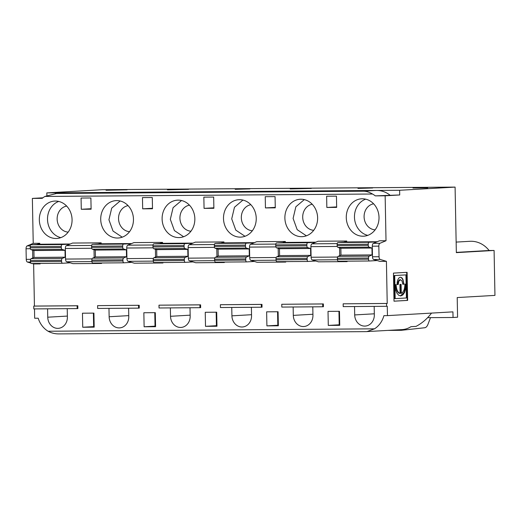 <?xml version="1.0" encoding="UTF-8"?>
<svg xmlns="http://www.w3.org/2000/svg" width="521" height="521" viewBox="0 0 521 521"><rect width="100%" height="100%" fill="white"/><g stroke="black" fill="none" stroke-linecap="round" stroke-linejoin="round"><path stroke-width="0.78" d="M372.515 194.02L44.93 196.443L56.529 193.48L363.534 191.207C366.315 191.22 369.311 192.151 372.515 194.02A26.226 22.911 86.7 0 1 375.302 195.87L399.705 194.965L385.149 195.798L386.015 240.735L379.464 240.78L373.362 243.366A2.807 1.368 89.6 0 0 372.287 246.192L372.489 256.794A2.807 1.368 89.6 0 0 373.668 259.497L379.861 261.373L386.413 261.327L380.219 259.445A2.807 1.368 -90.4 0 1 379.041 256.749L378.832 246.146A2.807 1.368 -90.4 0 1 379.907 243.314L386.015 240.735M365.28 191.083L375.693 190.484A26.226 22.911 86.7 0 1 376.69 190.452A26.226 22.911 86.7 0 1 389.851 195.036M431.525 313.095C427.116 318.891 421.945 323.326 416.018 326.387L410.984 326.674A23.412 20.456 86.7 0 1 402.108 329.591L366.204 331.63L59.049 333.902L366.341 331.63M374.176 306.394L374.338 314.782A11.241 9.821 86.7 0 1 365.156 326.074A11.241 9.821 86.7 0 1 354.69 314.931L374.319 313.805M59.257 333.902C55.2 333.981 51.488 333.095 48.121 331.245L374.501 328.829A23.412 20.456 -93.3 0 0 383.918 315.648L387.455 315.622L387.272 306.263L386.589 306.302L386.536 303.489L387.22 303.45L386.413 261.327M374.501 328.829L366.921 331.603M427.715 187.892L412.977 188.003L427.715 187.892M154.776 312.665L155.03 326.159L155.571 326.159M162.943 262.525L162.949 262.981L134.301 263.196L128.114 261.314A2.807 1.368 -90.4 0 1 126.935 258.611L126.727 248.016A2.807 1.368 -90.4 0 1 127.801 245.183L133.91 242.597L162.559 242.389L162.572 243.366M216.697 312.203L216.97 326.25L205.508 326.335L205.241 312.287L216.697 312.203M214.431 244.544L189.195 244.727A2.807 1.368 -90.4 0 0 188.12 247.56L188.322 258.155A2.807 1.368 -90.4 0 0 189.501 260.858L195.694 262.74L224.343 262.525L224.33 262.07M223.965 242.91L223.945 241.933L195.297 242.141L189.195 244.727M213.669 197.068L213.884 208.302L204.063 208.374L203.848 197.14L213.669 197.068M155.31 312.659L155.577 326.7L144.122 326.784L143.848 312.743L155.31 312.659M152.282 197.518L152.497 208.752L142.676 208.83L142.461 197.596L152.282 197.518M128.615 308.211L128.778 316.599A11.241 9.821 -93.3 0 1 119.602 327.891A11.241 9.821 -93.3 0 1 109.136 316.748L128.759 315.622M108.974 308.354L109.136 316.748M139.205 305.286L97.596 305.632L139.205 305.286L139.257 308.1L138.579 308.139L97.648 308.439L97.596 305.632M123.874 262.812L92.816 263.04A1.876 0.912 89.6 0 0 92.816 263.04A1.876 0.912 89.6 0 1 91.865 261.223L91.846 260.064A1.876 0.912 89.6 0 1 92.562 258.182L95.428 256.964L95.297 250.08L92.393 249.201A1.876 0.912 89.6 0 1 91.605 247.397L91.579 246.244A1.876 0.912 89.6 0 1 92.451 244.316L102.005 243.769L131.657 243.548M133.461 219.191A18.73 16.366 -93.3 0 0 116.73 200.592A18.73 16.366 -93.3 0 0 116.014 200.618A18.73 16.366 -93.3 0 0 100.748 220.253A18.73 16.366 -93.3 0 0 118.163 238.012A18.73 16.366 -93.3 0 0 133.461 219.191M101.185 243.815L101.165 242.838L72.517 243.053L66.414 245.638A2.807 1.368 -90.4 0 0 65.34 248.465L65.542 259.067A2.807 1.368 -90.4 0 0 66.721 261.77L91.891 261.581M66.721 261.77L72.914 263.646L101.562 263.437L101.556 262.975M82.728 327.24L94.19 327.155L93.923 313.114L82.461 313.199L82.728 327.24L93.643 326.615L93.383 313.121M72.067 219.647A18.73 16.366 -93.3 0 0 54.627 201.073A18.73 16.366 -93.3 0 0 39.362 220.709A18.73 16.366 -93.3 0 0 56.769 238.468A18.73 16.366 -93.3 0 0 72.067 219.647M62.487 263.268L31.423 263.496A1.876 0.912 -90.4 0 1 31.403 263.496A1.876 0.912 -90.4 0 1 30.478 261.679L30.459 260.52A1.876 0.912 -90.4 0 1 31.175 258.631L34.041 257.42L33.904 250.536L31 249.657A1.876 0.912 -90.4 0 1 30.211 247.853L30.192 246.7A1.876 0.912 -90.4 0 1 31.065 244.772L40.612 244.225L70.27 244.004M81.068 198.045L81.283 209.279L91.11 209.208L90.888 197.973L81.068 198.045M354.534 306.537L354.69 314.931M386.589 306.302L343.209 306.622L343.157 303.815L387.22 303.45M375.302 195.87L385.149 195.798M44.93 196.443A26.226 22.911 -93.3 0 0 42.214 198.338L32.367 198.41L33.227 243.346L39.778 243.294L39.798 244.271M40.163 263.431L40.176 263.893L33.624 263.939L32.152 263.489M77.818 305.742L77.87 308.549L77.186 308.588L77.134 305.781L77.818 305.742L34.432 306.061L33.624 263.939M67.229 308.666L67.391 317.055A11.241 9.821 -93.3 0 1 58.215 328.347A11.241 9.821 -93.3 0 1 47.743 317.198L67.372 316.078M47.587 308.81L47.743 317.198M48.121 331.245A23.412 20.456 86.7 0 1 38.196 318.207L34.666 318.233L34.49 308.907M190.009 307.755L190.172 316.149A11.241 9.821 86.7 0 1 180.989 327.442A11.241 9.821 86.7 0 1 170.523 316.293L190.152 315.166M170.36 307.898L170.523 316.293M199.966 307.683L159.042 307.983L158.983 305.176L200.592 304.837L200.65 307.644L199.966 307.683L199.914 304.876L200.592 304.837M193.044 243.099L163.392 243.314L153.845 243.867A1.876 0.912 89.6 0 0 152.972 245.788L184.076 245.56L184.095 246.713A1.876 0.912 89.6 0 0 184.883 248.517L187.788 249.396L156.684 249.631L153.78 248.745L184.883 248.517M162.109 218.983A18.73 16.366 86.7 0 1 177.407 200.162A18.73 16.366 86.7 0 1 178.117 200.136A18.73 16.366 86.7 0 1 194.834 218.332A18.73 16.366 86.7 0 1 179.55 237.563A18.73 16.366 86.7 0 1 162.109 218.983M275.277 207.846L265.45 207.918L265.235 196.684L275.062 196.612L275.277 207.846M285.723 261.614L285.729 262.07L257.081 262.284L250.894 260.402A2.807 1.368 -90.4 0 1 249.709 257.706L249.507 247.104A2.807 1.368 -90.4 0 1 250.581 244.271L256.684 241.692L285.332 241.477L285.352 242.454M278.357 325.794L266.902 325.879L266.628 311.838L278.09 311.753L278.357 325.794M312.789 306.849L312.945 315.238A11.241 9.821 86.7 0 1 303.769 326.53A11.241 9.821 86.7 0 1 303.339 326.543A11.241 9.821 86.7 0 1 293.303 315.381L312.926 314.254M293.141 306.993L293.303 315.381M322.746 306.771L281.815 307.077L281.763 304.271L323.372 303.925L323.424 306.732L322.746 306.771L322.688 303.964L323.372 303.925M300.897 199.23A18.73 16.366 86.7 0 1 317.615 217.42A18.73 16.366 86.7 0 1 302.33 236.651A18.73 16.366 86.7 0 1 301.613 236.677A18.73 16.366 86.7 0 1 284.896 218.481A18.73 16.366 86.7 0 1 300.181 199.25A18.73 16.366 86.7 0 1 300.897 199.23M315.824 242.187L286.172 242.408L276.625 242.955A1.876 0.912 89.6 0 0 275.746 244.877L306.856 244.649L306.876 245.808A1.876 0.912 89.6 0 0 307.664 247.605L310.568 248.491L279.464 248.719L276.56 247.84L307.664 247.605M337.452 259.764L312.281 259.953L318.474 261.829L347.116 261.62L347.11 261.158M346.745 241.998L346.726 241.021L318.077 241.236L311.968 243.821L337.204 243.633M339.744 325.338L328.289 325.423L328.022 311.382L339.477 311.298L339.744 325.338M346.276 217.622A18.73 16.366 86.7 0 1 361.574 198.801A18.73 16.366 86.7 0 1 378.982 216.56A18.73 16.366 86.7 0 1 363.717 236.195A18.73 16.366 86.7 0 1 346.276 217.622M377.217 241.731L347.559 241.952L338.012 242.499A1.876 0.912 89.6 0 0 337.139 244.427L368.243 244.193A1.876 0.912 -90.4 0 1 369.115 242.272L377.015 241.816M336.449 196.156L336.664 207.391L326.843 207.462L326.628 196.228L336.449 196.156M251.396 307.299L251.558 315.693A11.241 9.821 86.7 0 1 242.382 326.986A11.241 9.821 86.7 0 1 231.917 315.837L251.539 314.71M231.754 307.449L231.917 315.837M261.353 307.227L220.429 307.533L220.376 304.72L261.985 304.381L262.037 307.188L261.353 307.227L261.301 304.42L261.985 304.381M254.437 242.643L224.779 242.864L215.232 243.411A1.876 0.912 89.6 0 0 214.359 245.332L245.463 245.104A1.876 0.912 89.6 0 1 246.335 243.177L215.232 243.411M223.496 218.527A18.73 16.366 86.7 0 1 238.794 199.706A18.73 16.366 86.7 0 1 239.51 199.686A18.73 16.366 86.7 0 1 256.228 217.876A18.73 16.366 86.7 0 1 240.943 237.107A18.73 16.366 86.7 0 1 223.496 218.527M312.235 204.258A13.11 11.455 -93.3 0 0 302.727 217.869A13.11 11.455 -93.3 0 0 313.733 230.302M304.31 199.615L295.863 206.778L293.102 218.423L297.178 229.67L306.387 235.818M181.529 200.52L173.089 207.684L170.321 219.328L174.398 230.582L183.613 236.729M189.455 205.17A13.11 11.455 -93.3 0 0 179.947 218.774A13.11 11.455 -93.3 0 0 190.953 231.207M281.763 304.271L322.688 303.964M306.876 245.808L275.772 246.036A1.876 0.912 89.6 0 0 276.56 247.84M275.772 246.036L275.746 244.877M315.759 261.008L308.087 261.444A1.876 0.912 89.6 0 0 308.087 261.444A1.876 0.912 89.6 0 1 307.143 259.627L307.116 258.475A1.876 0.912 89.6 0 1 307.833 256.586L310.698 255.375L279.595 255.603L279.464 248.719M310.698 255.375L310.568 248.491M307.143 259.627L276.039 259.855A1.876 0.912 89.6 0 0 276.957 261.679A1.876 0.912 89.6 0 0 276.983 261.679L308.041 261.451M307.833 256.586L276.729 256.814A1.876 0.912 89.6 0 0 276.013 258.703L307.116 258.475M315.628 242.272L307.729 242.727A1.876 0.912 89.6 0 0 306.856 244.649M276.729 256.814L279.595 255.603M276.039 259.855L276.013 258.703M407.103 272.32L407.643 300.409L394.006 301.19L393.466 273.102L407.103 272.32M258.579 191.871A26.226 22.911 -93.3 0 0 253.916 191.357L399.614 190.282L455.087 187.098L456.344 252.626L494.09 250.458L494.95 295.394L457.21 297.563L457.588 317.217L453.042 317.484L452.931 311.864L387.455 315.622M399.614 190.282L399.705 194.965M400.701 284.381L400.877 293.33L401.287 293.323C403.606 292.157 404.81 289.096 404.902 284.14L406.113 284.075L405.807 288.315L404.654 292.281L402.824 294.971L400.786 295.935L398.741 295.316L396.794 292.965L395.432 289.22L394.905 285.007L394.495 285.013L394.755 298.624L395.165 298.624L394.905 285.007M405.794 288.419L405.709 284.095L404.244 292.288L400.382 295.941M398.233 284.525L397.022 284.596L397.236 281.835L397.946 279.464L399.047 277.843L400.369 277.218L401.717 277.686L402.876 279.178L403.996 284.192L402.779 284.264L402.049 280.995L400.415 279.712L398.839 281.177L398.233 284.525L397.022 284.577M400.265 279.731A4.682 2.273 89.6 0 0 400.063 279.718A4.682 2.273 89.6 0 0 397.823 284.531M395.7 284.674A9.052 4.396 89.6 0 0 399.666 293.395L400.069 293.395L399.9 284.433L401.111 284.362L401.287 293.323M394.723 275.531L394.312 275.537L394.488 284.72L394.898 284.72L394.723 275.531L405.944 274.886L406.387 297.979L395.165 298.624M394.898 284.72L396.11 284.648C396.377 289.546 397.699 292.463 400.076 293.395M394.312 275.537L405.944 274.886M407.643 300.409L407.233 300.409L406.699 272.346M394 301.171L407.233 300.409M400.252 277.231A7.183 3.491 -90.4 0 1 403.586 284.199L402.779 284.245M311.298 188.433L290.197 188.908L311.298 188.433M275.264 207.358L265.45 207.918M254.235 242.727L246.335 243.177M245.749 260.083L214.645 260.311A1.876 0.912 89.6 0 0 215.57 262.135A1.876 0.912 89.6 0 0 215.59 262.135L246.654 261.9A1.876 0.912 89.6 0 1 245.749 260.083L245.73 258.924A1.876 0.912 89.6 0 1 246.446 257.042L249.312 255.824L249.181 248.94L246.27 248.061A1.876 0.912 89.6 0 1 245.489 246.257L245.463 245.104M215.57 262.135L246.674 261.9A1.876 0.912 89.6 0 0 246.694 261.9L254.372 261.464M277.55 311.753L277.81 325.254L266.902 325.879M221.275 243.066L223.945 241.933M216.795 248.784L216.944 256.592M224.343 262.525L222.864 262.076M214.645 260.311L214.626 259.158L245.73 258.924M246.446 257.042L215.342 257.27A1.876 0.912 89.6 0 0 214.626 259.158M215.342 257.27L218.208 256.058L218.078 249.175L215.166 248.289L246.27 248.061M245.489 246.257L214.378 246.492A1.876 0.912 89.6 0 0 215.166 248.289M214.378 246.492L214.359 245.332M242.499 191.989L252.913 191.389A26.226 22.911 86.7 0 1 253.916 191.357L192.523 191.813A26.226 22.911 -93.3 0 1 197.185 192.327M242.923 200.071L234.476 207.234L231.715 218.872L235.792 230.126L245 236.274M250.848 204.714A13.11 11.455 -93.3 0 0 241.34 218.325A13.11 11.455 -93.3 0 0 252.34 230.751M216.163 312.209L216.423 325.703L209.149 326.126L216.964 326.068M209.149 326.126L205.508 326.335M213.877 207.807L204.063 208.374M303.893 191.533L314.306 190.94A26.226 22.911 86.7 0 1 315.303 190.907A26.226 22.911 -93.3 0 1 319.966 191.415M282.662 242.61L285.332 241.477M285.729 262.07L284.258 261.627M363.534 191.207L56.529 193.48M278.181 248.328L278.331 256.137M277.81 325.254L278.344 325.247M270.536 325.671L278.357 325.612M357.96 188.407L372.691 187.977L357.953 188.088M343.157 303.815L386.536 303.489M312.281 259.953A2.807 1.368 -90.4 0 1 311.102 257.25L337.582 257.055M337.282 246.453L310.894 246.648L311.102 257.25M310.894 246.648A2.807 1.368 -90.4 0 1 311.968 243.821M339.575 247.872L339.725 255.681M347.116 261.62L345.644 261.171M344.049 242.154L346.726 241.021M399.627 329.734A9.3 4.52 89.6 0 0 401.209 330.307A9.3 4.52 89.6 0 0 401.43 330.294L424.719 327.748A9.3 4.52 89.6 0 0 428.002 324.238L430.502 317.647M336.657 206.902L326.843 207.462M387.976 330.399A9.3 4.52 89.6 0 0 388.112 330.405L401.209 330.307M338.943 311.298L339.204 324.798L331.929 325.215L339.744 325.156M339.204 324.798L339.738 324.791M331.929 325.215L328.289 325.423M377.152 260.552L369.474 260.995A1.876 0.912 -90.4 0 1 369.454 260.995A1.876 0.912 -90.4 0 1 368.529 259.171L368.51 258.019A1.876 0.912 -90.4 0 1 369.226 256.13L372.092 254.919L371.955 248.035L369.05 247.149A1.876 0.912 -90.4 0 1 368.262 245.352L368.243 244.193M368.262 245.352L337.159 245.58A1.876 0.912 89.6 0 0 337.947 247.384L369.05 247.149M371.955 248.035L340.851 248.263L337.947 247.384M337.159 245.58L337.139 244.427M372.092 254.919L340.988 255.147L340.851 248.263M368.529 259.171L337.426 259.406A1.876 0.912 89.6 0 0 338.35 261.223A1.876 0.912 89.6 0 0 338.37 261.223L369.428 260.995M369.226 256.13L338.122 256.358A1.876 0.912 89.6 0 0 337.406 258.247L368.51 258.019M338.122 256.358L340.988 255.147M337.426 259.406L337.406 258.247M354.462 217.146A18.73 16.366 86.7 0 1 365.696 199.159A18.73 16.366 86.7 0 0 354.462 217.146A18.73 16.366 86.7 0 0 367.774 235.368A18.73 16.366 86.7 0 1 354.462 217.146M373.629 203.802A13.11 11.455 -93.3 0 0 364.094 216.84A13.11 11.455 -93.3 0 0 375.12 229.846M185.053 257.491L153.949 257.726L156.814 256.508L187.925 256.28L185.053 257.491A1.876 0.912 89.6 0 0 184.336 259.38L184.362 260.539A1.876 0.912 89.6 0 0 185.287 262.356A1.876 0.912 89.6 0 0 185.307 262.356L192.985 261.913M184.362 260.539L153.259 260.767A1.876 0.912 89.6 0 0 154.183 262.591A1.876 0.912 89.6 0 0 154.203 262.584L185.261 262.356M153.259 260.767L153.233 259.614L184.336 259.38M153.949 257.726A1.876 0.912 89.6 0 0 153.233 259.614M187.925 256.28L187.788 249.396M156.814 256.508L156.684 249.631M184.095 246.713L152.992 246.947A1.876 0.912 89.6 0 0 153.78 248.745M152.992 246.947L152.972 245.788M192.848 243.183L184.948 243.633A1.876 0.912 89.6 0 0 184.076 245.56M158.983 305.176L199.914 304.876M216.423 325.703L216.957 325.703M181.113 192.444L191.526 191.845A26.226 22.911 86.7 0 1 192.523 191.813L46.825 192.894L102.305 189.709L455.087 187.098M235.179 188.999L249.911 188.889L235.186 189.318M159.882 243.515L162.559 242.389M155.401 249.24L155.551 257.048M162.949 262.981L161.477 262.532M249.312 255.824L218.208 256.058M249.181 248.94L218.078 249.175M220.376 304.72L261.301 304.42M403.586 284.199L403.99 284.192M155.03 326.159L147.756 326.576L155.577 326.517M147.756 326.576L144.122 326.784M135.799 192.777A26.226 22.911 -93.3 0 0 131.136 192.269A26.226 22.911 86.7 0 0 130.139 192.301L119.719 192.9M188.524 189.344L167.423 189.82L188.524 189.344M106.03 190.269L127.131 189.8L106.03 190.269M456.344 252.379L489.102 250.497A27.157 23.732 -93.3 0 0 469.955 241.301L456.142 242.096M489.102 250.497L494.09 250.458M152.484 208.263L142.676 208.83M68.173 232.119A13.11 11.455 86.7 0 1 57.147 219.113A13.11 11.455 86.7 0 1 66.681 206.075M129.566 231.663A13.11 11.455 86.7 0 1 118.541 218.657A13.11 11.455 86.7 0 1 128.068 205.626M58.756 201.432A18.73 16.366 -93.3 0 0 47.548 220.24A18.73 16.366 -93.3 0 0 60.833 237.641A18.73 16.366 -93.3 0 1 47.541 220.24A18.73 16.366 -93.3 0 1 58.749 201.432M138.579 308.139L138.521 305.326M91.865 261.223L122.976 260.988A1.876 0.912 89.6 0 0 123.894 262.812A1.876 0.912 89.6 0 0 123.92 262.812L131.592 262.369M122.976 260.988L122.949 259.836L91.846 260.064M92.562 258.182L123.666 257.947A1.876 0.912 89.6 0 0 122.949 259.836M123.666 257.947L126.531 256.736L126.401 249.852L123.497 248.966L92.393 249.201M95.428 256.964L126.531 256.736M95.297 250.08L126.401 249.852M91.605 247.397L122.709 247.169A1.876 0.912 89.6 0 0 123.497 248.966M122.709 247.169L122.682 246.01L91.579 246.244M131.461 243.633L123.555 244.089A1.876 0.912 89.6 0 0 122.682 246.01M122.22 237.185L113.011 231.037L108.935 219.784L111.696 208.14L120.143 200.976M94.014 249.696L94.164 257.498M94.177 326.608L93.643 326.615M70.068 244.089L62.168 244.544A1.876 0.912 89.6 0 0 61.296 246.466L30.192 246.7M30.211 247.853L61.315 247.625L61.296 246.466M61.315 247.625A1.876 0.912 89.6 0 0 62.103 249.422L31 249.657M33.904 250.536L65.014 250.308L62.103 249.422M34.041 257.42L65.145 257.192L65.014 250.308M31.175 258.631L62.279 258.403L65.145 257.192M62.279 258.403A1.876 0.912 89.6 0 0 61.563 260.292L30.459 260.52M30.478 261.679L61.582 261.444L61.563 260.292M61.582 261.444A1.876 0.912 89.6 0 0 62.507 263.268A1.876 0.912 89.6 0 0 62.527 263.268L70.205 262.825M77.186 308.588L33.806 308.914L33.754 306.101L77.134 305.781M30.83 263.092L27.431 262.056A2.807 1.368 -90.4 0 1 26.252 259.36L26.05 248.758A2.807 1.368 -90.4 0 1 27.125 245.925L33.227 243.346M32.628 250.145L32.777 257.954M34.432 306.061L33.754 306.101M38.697 263.444L40.176 263.893M39.778 243.294L37.108 244.427M42.891 197.804L32.367 198.41M101.562 263.437L100.091 262.988M98.495 243.971L101.165 242.838M94.184 326.973L86.369 327.032M91.097 208.719L81.283 209.279M74.405 193.232A26.226 22.911 -93.3 0 0 69.749 192.724A26.226 22.911 -93.3 0 0 68.746 192.757L55.376 193.525M46.825 192.894L46.877 195.512M453.042 317.484L427.637 317.667M128.114 261.314L153.285 261.125M126.935 258.611L153.415 258.416M303.04 236.593L301.613 236.677M307.729 242.727L276.625 242.955M214.672 260.676L189.501 260.858M250.581 244.271L275.817 244.089M276.058 260.22L250.894 260.402M249.709 257.706L276.195 257.511M275.896 246.908L249.507 247.104M304.388 191.533L315.303 190.907M369.115 242.272L338.012 242.499M372.287 246.192L378.832 246.146M379.907 243.314L373.362 243.366M379.041 256.749L372.489 256.794M373.668 259.497L380.219 259.445M304.199 326.498L303.339 326.543M184.948 243.633L153.845 243.867M188.322 258.155L214.808 257.96M214.502 247.364L188.12 247.56M153.115 247.82L126.727 248.016M127.801 245.183L153.037 244.994M92.451 244.316L123.555 244.089M91.65 245.45L66.414 245.638M65.34 248.465L91.729 248.27M92.028 258.872L65.542 259.067M31.065 244.772L62.168 244.544M27.125 245.925L30.264 245.905M30.335 248.725L26.05 248.758M26.252 259.36L30.641 259.328M30.505 262.037L27.431 262.056M308.061 261.451L276.957 261.679M400.063 279.718L400.473 279.712M369.454 260.995L338.35 261.223M185.287 262.356L154.183 262.591M92.79 263.04L123.894 262.812M31.403 263.496L62.507 263.268"/></g></svg>
